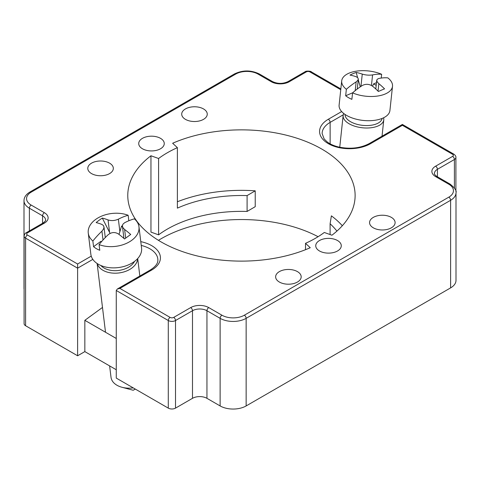 <?xml version="1.0" encoding="UTF-8"?>
<svg xmlns="http://www.w3.org/2000/svg" width="480" height="480" viewBox="0 0 480 480"><rect width="100%" height="100%" fill="white"/><g stroke="black" fill="none" stroke-linecap="round" stroke-linejoin="round"><path stroke-width="0.72" d="M119.88 288.408L117.33 289.014L116.268 290.49L168.288 320.526A2.556 1.476 -60 0 1 170.094 317.4L119.88 288.408L151.674 270.054A29.886 17.256 0 0 0 140.778 241.638M91.248 256.128L77.616 264.006L77.616 268.176L92.844 259.38M341.652 111.564L328.326 119.256A29.886 17.256 0 0 0 328.326 143.658A29.886 17.256 0 0 0 370.596 143.658L402.384 125.304L402.384 124.44L402.384 125.304L452.598 154.296A2.556 1.476 -60 0 1 453.876 154.17L402.384 124.44L369.318 143.532C360.348 148.266 350.01 149.394 338.304 146.922C333.744 145.764 330.054 144.108 327.222 141.96L324.15 138.96L322.128 133.542A27.33 15.78 180 0 1 330.132 122.382L343.266 114.804M116.268 290.49L116.268 378.09L168.288 408.126A5.106 2.952 0 0 0 175.518 408.126L192.492 398.322A10.218 5.898 180 0 1 206.946 398.322L220.128 405.936A18.39 10.62 0 0 0 246.144 405.936L450.612 287.886A18.39 10.62 0 0 0 456 280.38L456 192.774C456.864 190.902 454.89 188.01 450.084 184.098A2.556 1.476 -60 0 0 448.806 184.224A15.84 9.144 180 0 1 448.806 197.154A2.556 1.476 60 0 1 450.612 200.286A18.39 10.62 0 0 0 456 192.774M27.402 232.926A2.556 1.476 60 0 0 26.124 232.8C25.188 233.118 24.516 234.198 24.096 236.052L24.096 323.658A5.106 2.952 0 0 0 25.596 325.74L77.616 355.776L77.616 268.176L25.596 238.14A2.556 1.476 -60 0 1 27.402 235.014A2.556 1.476 180 0 1 27.402 232.926L44.382 223.122A12.774 7.374 0 0 0 44.382 212.694L31.194 205.08A15.84 9.144 180 0 1 31.194 192.15L235.662 74.1A2.556 1.476 -120 0 0 234.39 73.974L29.916 192.024A2.556 1.476 60 0 1 31.194 192.15M77.616 355.776L84.84 351.606L84.84 320.316L102.492 307.446M29.916 192.024C26.004 194.406 24.03 197.298 24 200.7L24 288.306A18.39 10.62 0 0 0 24.096 289.392M305.514 243.324L310.254 247.728A113.676 65.628 180 0 1 190.944 254.286A113.676 65.628 180 0 1 127.77 195.486A113.676 65.628 180 0 1 150.96 155.76L158.592 158.502A104.736 60.468 180 0 1 177.378 147.654L172.638 143.25A113.676 65.628 180 0 1 291.942 136.692A113.676 65.628 180 0 1 355.122 195.486A113.676 65.628 180 0 1 331.926 235.212L324.3 232.476A104.736 60.468 180 0 1 305.514 243.324L305.514 249.702M319.476 250.968A12.774 7.374 180 0 1 315.738 245.754A12.774 7.374 180 0 1 328.506 238.38A12.774 7.374 180 0 1 341.28 245.754A12.774 7.374 180 0 1 333.396 252.564A12.774 7.374 180 0 1 319.476 250.968M142.458 148.77A12.774 7.374 180 0 1 138.72 143.556A12.774 7.374 180 0 1 151.494 136.182A12.774 7.374 180 0 1 164.262 143.556A12.774 7.374 180 0 1 156.378 150.366A12.774 7.374 180 0 1 142.458 148.77M373.302 227.814A12.774 7.374 180 0 1 369.564 222.6A12.774 7.374 180 0 1 382.338 215.226A12.774 7.374 180 0 1 395.106 222.6A12.774 7.374 180 0 1 387.222 229.416A12.774 7.374 180 0 1 373.302 227.814M279.378 282.042A12.774 7.374 180 0 1 275.634 276.828A12.774 7.374 180 0 1 288.408 269.454A12.774 7.374 180 0 1 301.182 276.828A12.774 7.374 180 0 1 293.298 283.644A12.774 7.374 180 0 1 279.378 282.042M185.448 119.358A12.774 7.374 180 0 1 181.71 114.144A12.774 7.374 180 0 1 194.484 106.77A12.774 7.374 180 0 1 207.252 114.144A12.774 7.374 180 0 1 199.368 120.96A12.774 7.374 180 0 1 185.448 119.358M91.524 173.586A12.774 7.374 180 0 1 87.78 168.372A12.774 7.374 180 0 1 100.554 160.998A12.774 7.374 180 0 1 113.328 168.372A12.774 7.374 180 0 1 105.444 175.188A12.774 7.374 180 0 1 91.524 173.586M84.84 351.606L116.268 369.75M150.96 155.76L150.96 232.098L158.592 234.84A104.736 60.468 180 0 1 247.092 211.446L255.228 206.682L255.228 190.83A113.676 65.628 0 0 0 177.378 201.762M158.592 158.502L158.592 234.84M247.092 211.446L247.092 195.594A104.736 60.468 0 0 0 177.378 208.14L177.378 147.654M342.33 225.732A113.676 65.628 0 0 0 331.386 215.838L330.102 223.782L330.102 234.558M336.918 231.114A104.736 60.468 0 0 0 330.102 223.782M247.092 195.594L255.228 190.83M318.084 236.7A113.676 65.628 0 0 0 158.448 240.33M116.268 338.466L84.84 320.316M378.036 91.128L378.834 83.658A66.036 42.78 67 0 1 384.558 88.866A64.68 16.278 144.2 0 0 378.396 91.488A66.036 42.78 -113 0 0 372.672 86.28C369.294 83.976 365.856 83.706 362.364 85.476A66.036 38.13 120 0 0 352.572 92.88L351.876 99.348A25.542 12.696 -173.9 0 1 345.666 95.766L346.356 89.292A66.036 38.13 -60 0 1 356.148 81.888L355.212 90.636M352.686 92.778L345.666 95.766M376.188 85.374L373.602 83.88L376.476 82.656M352.572 92.88A25.542 12.696 6.1 0 0 378.276 95.934A25.542 12.696 6.1 0 0 392.508 86.298A25.542 12.696 6.1 0 0 387.852 77.874A66.036 38.13 120 0 0 378.792 78.486L377.184 79.272L376.728 80.448L377.328 82.074L378.834 83.658M392.508 86.298L389.916 110.526A25.542 12.696 -173.9 0 1 375.684 120.162A25.542 12.696 -173.9 0 1 349.98 117.108A25.542 12.696 -173.9 0 1 339.114 105.09L341.706 80.868A25.542 12.696 6.1 0 0 346.356 89.292M371.448 85.464L372.576 74.898A66.036 38.13 -60 0 1 381.642 74.286A25.542 12.696 6.1 0 0 355.932 71.232A25.542 12.696 6.1 0 0 341.706 80.868M381.642 74.286L381.234 78.066M372.576 74.898C369.216 75.426 365.778 75.156 362.262 74.094A66.036 42.78 67 0 0 356.16 72.474A64.68 48.408 -96.7 0 0 349.998 75.096A66.036 42.78 -113 0 1 356.106 76.716L357.678 77.622L358.314 78.99L357.834 80.37L356.148 81.888M356.16 72.474L357.624 77.568M358.248 79.734L360.288 86.838M372.51 86.154L373.602 83.88M382.122 118.428A18.648 9.27 -173.9 0 1 370.02 125.394A18.648 9.27 -173.9 0 1 350.55 121.698A18.648 9.27 -173.9 0 1 345.06 114.462M383.58 117.78A20.436 10.158 -173.9 0 1 383.778 119.856A20.436 10.158 -173.9 0 1 370.782 127.788A20.436 10.158 -173.9 0 1 349.134 123.774A20.436 10.158 -173.9 0 1 343.14 115.512A20.436 10.158 -173.9 0 1 343.77 113.52M122.418 225.63L121.494 226.302L122.514 226.89M125.676 238.14L124.62 229.494A66.036 32.826 53.9 0 1 130.722 234.48A64.68 11.406 138 0 0 124.566 238.974A66.036 32.826 -126.1 0 0 118.458 233.988C114.942 231.852 111.504 232.104 108.144 234.744A66.036 38.13 120 0 0 99.084 244.596L99.774 250.266A25.542 16.548 173 0 1 93.558 246.678L100.908 241.32L101.52 241.674M93.558 246.678L92.868 241.008A66.036 38.13 -60 0 1 101.934 231.156L103.014 239.994M99.084 244.596A25.542 16.548 -7 0 0 126.27 243.456A25.542 16.548 -7 0 0 138.972 226.836L141.564 248.07A25.542 16.548 173 0 1 126.912 265.488A25.542 16.548 173 0 1 98.298 264.228A25.542 16.548 173 0 1 90.852 254.262L88.26 233.028A25.542 16.548 -7 0 0 92.868 241.008M138.972 226.836A25.542 16.548 -7 0 0 134.364 218.862A66.036 38.13 120 0 0 124.572 222.762L122.892 224.232L122.412 225.882L123.918 238.41M121.494 226.302L119.892 231.708L118.362 219.174A66.036 38.13 -60 0 1 128.154 215.274A25.542 16.548 -7 0 0 100.962 216.408A25.542 16.548 -7 0 0 88.26 233.028M128.154 215.274L128.82 220.764M119.892 231.708L118.968 234.372M118.362 219.174C114.87 220.722 111.432 220.974 108.048 219.93A66.036 32.826 53.9 0 0 102.324 218.088A64.68 53.28 -92.5 0 0 96.168 222.576A66.036 32.826 -126.1 0 1 101.886 224.418L103.392 225.48L103.998 227.208L103.536 229.044L101.934 231.156M124.62 229.494L123.042 227.844L122.436 226.23M110.076 233.412L102.324 218.088M134.55 261.39A18.648 12.078 173 0 1 118.566 270.462A18.648 12.078 173 0 1 100.866 265.5M137.61 258.642A20.436 13.236 173 0 1 118.866 272.964A20.436 13.236 173 0 1 97.236 263.568M133.248 387.894A20.436 13.236 173 0 1 121.986 387.276A20.436 13.236 173 0 1 111.012 377.274L109.626 365.916M24 200.7A18.39 10.62 0 0 0 29.388 208.212A2.556 1.476 -60 0 1 31.194 205.08M235.662 74.1A15.84 9.144 180 0 1 258.06 74.1A2.556 1.476 -60 0 1 259.338 73.974C251.022 69.972 242.706 69.972 234.39 73.974M29.388 230.916L29.388 208.212L42.57 215.826A2.556 1.476 -60 0 1 44.382 212.694M258.06 74.1L271.248 81.714A2.556 1.476 -60 0 1 272.526 81.588L259.338 73.974M26.124 232.8L43.104 222.996A2.556 1.476 60 0 1 44.382 223.122M42.57 223.302L42.57 215.826A10.218 5.898 180 0 1 45.564 219.996C46.026 220.344 45.204 221.346 43.104 222.996M271.248 81.714A12.774 7.374 0 0 0 289.314 81.714A2.556 1.476 -120 0 0 288.036 81.588C282.864 83.964 277.698 83.964 272.526 81.588M289.314 81.714L306.288 71.91A2.556 1.476 -120 0 0 305.016 71.784L288.036 81.588M24.096 236.052A5.106 2.952 0 0 0 25.596 238.14L25.596 325.74M306.288 71.91A2.556 1.476 180 0 1 309.906 71.91A2.556 1.476 -60 0 1 311.178 71.784C311.862 71.394 306.36 70.47 305.016 71.784M77.616 264.006L27.402 235.014M309.906 71.91L340.758 89.724M328.326 119.256A2.556 1.476 60 0 1 330.132 122.382L330.132 143.832M141.24 245.418A27.33 15.78 180 0 1 157.872 259.938C158.07 263.28 155.574 266.61 150.396 269.928A2.556 1.476 60 0 1 151.674 270.054M370.596 143.658A2.556 1.476 -120 0 0 369.318 143.532M168.288 408.126L168.288 320.526A5.106 2.952 0 0 0 175.518 320.526A2.556 1.476 -120 0 0 173.712 317.4A2.556 1.476 180 0 1 170.094 317.4M452.598 154.296A2.556 1.476 180 0 1 452.598 156.384A2.556 1.476 60 0 1 454.404 159.51A5.106 2.952 0 0 0 455.904 157.422C456.09 156.468 455.412 155.382 453.876 154.17M175.518 408.126L175.518 320.526L192.492 310.722A2.556 1.476 -120 0 0 190.686 307.596L173.712 317.4M452.598 156.384L435.618 166.182A2.556 1.476 60 0 1 437.43 169.314L454.404 159.51L454.404 187.914M192.492 398.322L192.492 310.722A10.218 5.898 180 0 1 206.946 310.722A2.556 1.476 -60 0 1 208.752 307.596A12.774 7.374 0 0 0 190.686 307.596M435.618 166.182A12.774 7.374 0 0 0 435.618 176.61A2.556 1.476 -60 0 1 436.896 176.484C434.796 174.834 433.974 173.832 434.436 173.484A10.218 5.898 180 0 1 437.43 169.314L437.43 176.79M206.946 398.322L206.946 310.722L220.128 318.336A2.556 1.476 -60 0 1 221.94 315.21L208.752 307.596M435.618 176.61L448.806 184.224M220.128 405.936L220.128 318.336A18.39 10.62 0 0 0 246.144 318.336A2.556 1.476 -120 0 0 244.338 315.21A15.84 9.144 180 0 1 221.94 315.21M246.144 405.936L246.144 318.336L450.612 200.286L450.612 287.886M448.806 197.154L244.338 315.21M362.262 74.094L360.948 86.394M108.048 219.93L109.578 232.464M311.178 71.784L340.848 88.908M150.396 269.928L117.33 289.014M436.896 176.484L450.084 184.098M455.904 191.544L455.904 157.422M358.302 79.212L357.252 89.034M375.798 88.992L376.734 80.232M343.14 115.512L339.744 147.252M383.778 119.856L382.032 136.194M105.282 237.576L103.974 226.872M97.128 263.496L105.516 332.256M137.694 258.546L139.83 276.024M121.986 387.276L133.182 390.252L135.312 389.088"/></g></svg>
